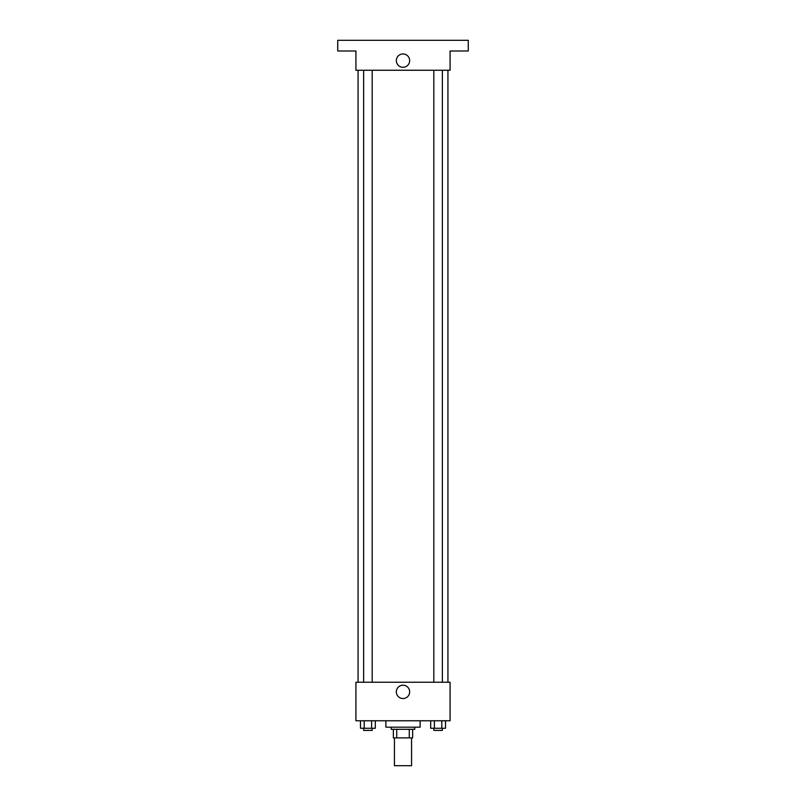 <?xml version="1.0" encoding="UTF-8"?>
<svg xmlns="http://www.w3.org/2000/svg" width="806" height="806" viewBox="0 0 806 806"><rect width="100%" height="100%" fill="white"/><g stroke="black" fill="none" stroke-linecap="round" stroke-linejoin="round"><path stroke-width="1.21" d="M394.436 737.883L394.436 765.7L411.564 765.7L411.564 737.883M409.277 729.319L409.277 737.883L393.368 737.883L393.368 729.319M409.277 737.883L412.632 737.883L412.632 729.319L412.632 737.883M414.768 727.183L414.768 729.319L391.232 729.319L391.232 727.183M396.723 729.319L396.723 737.883M385.883 720.765L385.883 727.183L420.117 727.183L420.117 720.765M450.08 720.765L355.92 720.765L355.92 682.249L450.08 682.249L450.08 720.765M409.66 691.88A6.66 6.66 0 0 1 399.665 697.643A6.66 6.66 0 0 1 399.665 686.108A6.66 6.66 0 0 1 409.66 691.88M447.935 70.253L447.935 682.249M433.809 682.249L433.809 70.253M372.191 70.253L372.191 682.249M450.08 70.253L355.92 70.253L355.92 51L337.734 51L337.734 40.3L468.266 40.3L468.266 51L450.08 51L450.08 70.253M409.66 60.631A6.66 6.66 0 0 1 399.665 66.394A6.66 6.66 0 0 1 399.665 54.858A6.66 6.66 0 0 1 409.66 60.631M445.506 720.765L445.506 728.251L430.676 728.251L430.676 720.765M441.799 720.765L441.799 728.251M434.384 720.765L434.384 728.251M442.373 728.251L442.373 730.397L433.809 730.397L433.809 728.251M375.324 720.765L375.324 728.251L360.494 728.251L360.494 720.765M371.616 720.765L371.616 728.251M364.201 720.765L364.201 728.251M372.191 728.251L372.191 730.397L363.627 730.397L363.627 728.251M358.065 70.253L358.065 682.249M442.373 682.249L442.373 70.253M363.627 70.253L363.627 682.249"/></g></svg>
